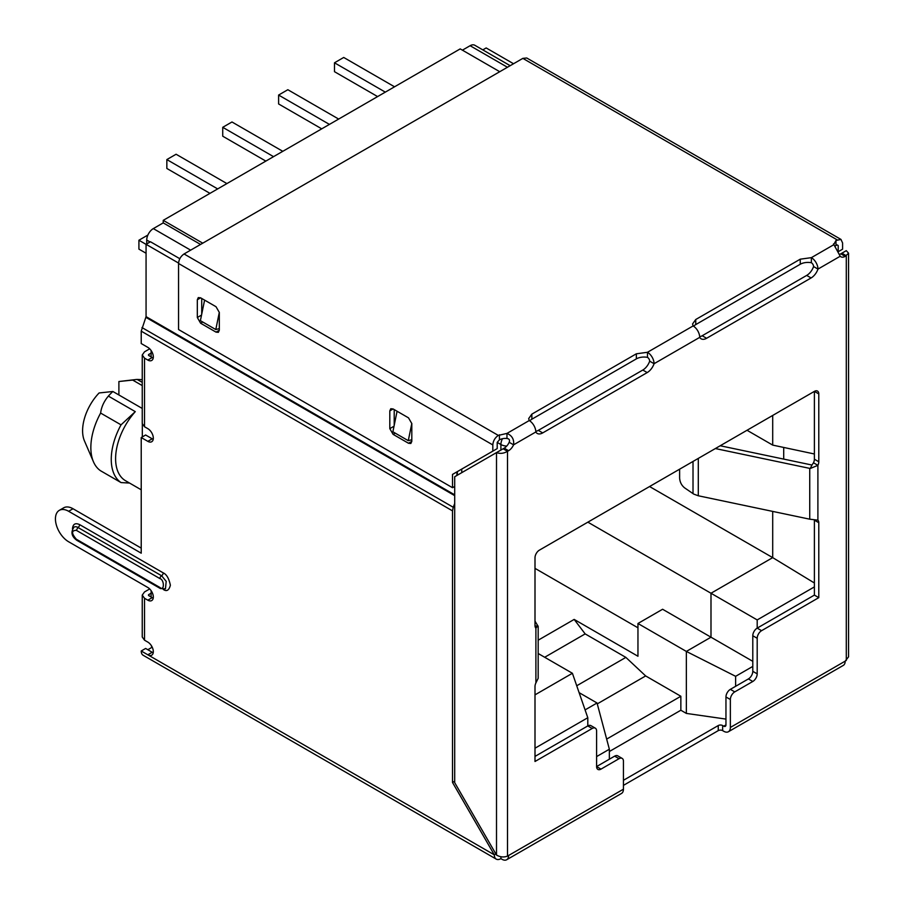 <?xml version="1.0" encoding="UTF-8"?>
<svg xmlns="http://www.w3.org/2000/svg" width="905" height="905" viewBox="0 0 905 905"><rect width="100%" height="100%" fill="white"/><g stroke="black" fill="none" stroke-linecap="round" stroke-linejoin="round"><path stroke-width="1.36" d="M606.667 739.091L680.854 696.262L680.854 710.233L686.352 713.412L725.957 719.09M680.854 710.233L609.359 751.512M152.493 647.788A9.333 5.385 -60 0 1 151.282 645.514M151.124 590.66L151.124 597.017M151.124 350.54L151.124 356.887M142.323 424.196L142.323 436.9M814.387 520.307L814.387 595.105L757.191 628.127L757.191 619.925L814.387 586.904M735.629 686.295L735.629 676.318L752.79 666.408M596.599 756.591L609.359 749.227L609.359 759.205M535.002 748.209L587.798 717.722L587.798 725.923L535.002 756.41M597.277 703.875L645.661 675.933L680.854 696.262M535.002 568.363L637.957 627.799M686.352 713.412L686.352 651.43L637.957 623.488L637.957 656.249L574.166 619.416L538.181 640.197M150.083 241.974L146.723 240.04L146.723 243.92M118.894 394.976L118.894 381.525L132.673 380.066A48.225 27.84 -60 0 1 135.399 379.591A48.225 27.84 -60 0 1 137.187 379.455L142.243 379.648M132.673 380.066L142.243 385.587M814.387 582.99L772.7 557.627L710.991 593.25L757.191 619.925M587.865 522.162L710.991 593.25L710.991 637.199L662.596 609.257L637.957 623.488M752.79 661.329L710.991 637.199L686.352 651.43L735.629 676.318M535.002 694.859L572.401 673.275L587.798 717.722M772.7 415.452L772.7 445.102L814.387 453.982M783.707 447.443L783.707 459.095M772.7 511.416L772.7 557.627L649.575 486.539M576.734 685.764L625.864 657.392L645.661 675.933M510.171 65.692L474.774 45.25A9.333 5.385 120 0 0 470.102 45.714L507.445 67.264M462.41 50.16L470.102 45.714M572.401 673.275L538.181 653.512M585.094 709.893L597.04 702.993L579.11 692.642M574.166 619.416L585.162 633.896L544.686 657.268M585.162 633.896L625.864 657.392M146.723 240.04A9.333 5.385 -60 0 1 153.318 228.603L163.228 222.89L163.228 220.345L202.754 243.174M118.894 381.525L135.399 379.591M135.286 411.639L121.032 424.841L100.625 413.065C101.349 407.092 103.928 401.435 108.362 396.096L135.286 411.639A48.225 27.84 120 0 0 125.58 480.759L141.225 489.797M142.243 408.449L112.876 391.492L99.097 392.962A37.331 21.55 120 0 0 84.47 440.95L93.464 461.81A52.117 30.091 120 0 0 100.625 470.792L121.032 482.58L129.528 483.044M108.362 396.096A48.225 27.84 -60 0 1 112.876 391.492M747.032 430.271L772.7 445.102M597.04 702.993L609.359 749.227M121.032 424.841A52.117 30.091 120 0 0 121.032 482.58M100.625 413.065A52.117 30.091 120 0 0 93.464 461.81M394.546 86.801L343.719 57.456L334.488 62.796L385.304 92.129M377.6 96.575L334.488 71.687L334.488 62.796M338.662 119.064L287.847 89.719L278.604 95.059L329.42 124.392M321.728 128.838L278.604 103.951L278.604 95.059M282.79 151.316L231.974 121.983L222.732 127.311L273.548 156.655M265.844 161.101L222.732 136.203L222.732 127.311M226.906 183.579L176.09 154.246L166.848 159.574L217.675 188.919M209.971 193.365L166.848 168.466L166.848 159.574M146.067 244.361L138.918 240.232L138.918 249.124L146.067 253.242M138.918 240.232L147.888 235.051M499.741 71.71L460.204 48.893L163.228 220.345M200.559 244.441L163.228 222.89M454.706 494.843L146.067 316.648L141.225 331.162L141.225 343.549L147.82 347.362A7.783 4.491 60 0 1 153.318 356.887A7.783 4.491 60 0 1 151.712 360.45A7.783 4.491 60 0 1 147.82 360.066L144.529 358.154L142.243 354.986L142.243 423.563L144.529 426.741L147.82 428.653A7.783 4.491 60 0 1 153.318 438.178A7.783 4.491 60 0 1 151.712 441.731A7.783 4.491 60 0 1 147.82 441.346L141.225 437.534L145.626 435L152.221 438.812A7.783 4.491 -120 0 0 153.228 439.287M141.225 548.113L73.022 508.746A18.666 10.781 60 0 0 63.689 507.818L59.3 510.352A18.666 10.781 60 0 0 56.438 525.319A18.666 10.781 60 0 0 68.633 541.767L147.82 587.492A7.783 4.491 60 0 1 153.318 597.017A7.783 4.491 60 0 1 151.712 600.569A7.783 4.491 60 0 1 147.82 600.185L144.529 598.284L142.243 595.105L144.529 591.927L149.698 588.951M142.243 595.105L142.243 637.018L144.529 640.197L147.82 642.098A7.783 4.491 60 0 1 153.318 651.623A7.783 4.491 60 0 1 151.712 655.186A7.783 4.491 60 0 1 147.82 654.801L141.225 650.989A9.333 5.385 120 0 0 143.16 655.265L496.234 859.117A9.333 5.385 120 0 0 500.906 858.653L500.906 856.764M152.04 647.29L147.82 649.722M623.443 780.291L718.253 725.55A3.111 1.799 180 0 1 722.654 725.55L723.751 726.183L725.957 724.916A3.111 1.799 60 0 1 725.312 726.33A3.111 1.799 60 0 1 723.751 726.183M757.191 673.852L757.191 638.285A6.222 3.597 -60 0 1 761.591 630.672L757.191 628.127A6.222 3.597 120 0 0 752.79 635.751L752.79 671.318L757.191 673.852A6.222 3.597 -60 0 1 752.79 681.476L734.758 691.884A6.222 3.597 120 0 0 730.358 699.508L730.358 727.45A9.333 5.385 60 0 1 728.423 731.726L843.256 665.424A9.333 5.385 -120 0 0 845.191 661.148L848.562 656.815L848.562 253.196L845.191 256.364A8.552 4.944 -60 0 1 840.915 256.794A8.552 4.944 -60 0 1 840.225 256.239L833.494 243.931M725.957 724.916L725.957 696.974L730.358 699.508M623.443 785.37L718.253 730.629A3.111 1.799 180 0 1 722.654 730.629L723.751 731.263A9.333 5.385 60 0 0 728.423 731.726M503.101 448.79L500.906 450.057L500.906 444.525L497.207 442.387L499.413 439.853A8.552 4.944 180 0 1 506.97 438.484C509.3 438.823 510.035 440.09 509.176 442.285A8.552 4.944 -60 0 1 504.209 448.156L503.101 448.79L507.501 451.324C503.847 453.484 500.182 453.914 496.506 452.602L496.506 855.055C500.171 857.148 503.836 857.499 507.501 856.107L508.61 855.474A9.333 5.385 60 0 1 506.676 859.75L621.509 793.447A9.333 5.385 -120 0 0 623.443 789.183L623.443 761.241A6.222 3.597 120 0 0 622.154 758.39A6.222 3.597 120 0 0 619.043 758.695L600.999 769.114A6.222 3.597 -60 0 1 597.888 769.42A6.222 3.597 -60 0 1 596.599 766.569L600.999 769.114M506.676 859.75A9.333 5.385 60 0 1 502.004 859.286L500.906 858.653M153.228 652.731A7.783 4.491 -120 0 1 152.221 652.267L145.626 648.455L141.225 650.989M535.036 626.215L537.887 625.751L535.896 628.138A6.222 3.597 -60 0 1 535.002 625.593L535.002 557.763A6.222 3.597 -60 0 1 539.403 550.138L814.387 391.379L814.387 459.208A6.222 3.597 -60 0 1 813.493 462.794L811.966 465.034L720.21 445.758M595.309 728.163L590.908 725.618A6.222 3.597 120 0 0 587.798 725.923L592.198 728.468A6.222 3.597 -60 0 1 595.309 728.163A6.222 3.597 -60 0 1 596.599 731.002L596.599 766.569L614.642 756.15L619.043 758.695M622.154 758.39L617.753 755.845A6.222 3.597 120 0 0 614.642 756.15M529.776 420.893A10.894 6.29 180 0 1 531.857 419.207L636.351 358.878A10.894 6.29 180 0 1 647.482 357.362A3.111 1.799 60 0 1 649.677 361.163A10.894 6.29 -60 0 1 642.799 370.043L538.305 430.373A10.894 6.29 -60 0 1 535.805 431.334M693.671 326.275A10.894 6.29 180 0 1 695.753 324.59L800.246 264.26A10.894 6.29 180 0 1 811.366 262.733A3.111 1.799 60 0 1 813.572 266.545A10.894 6.29 -60 0 1 806.694 275.414L702.201 335.744A10.894 6.29 -60 0 1 699.689 336.717M848.562 253.196L846.288 250.651L840.79 253.83A8.552 4.944 -60 0 1 839.557 254.396M752.79 671.318A6.222 3.597 -60 0 1 748.39 678.931L730.358 689.35A6.222 3.597 120 0 0 725.957 696.974M495.861 853.947L494.311 854.84A9.333 5.385 120 0 0 496.234 859.117M151.124 353.074L148.929 354.341A1.561 0.894 -0 0 0 148.465 354.986A1.561 0.894 -0 0 0 148.929 355.62L152.221 357.52A7.783 4.491 -120 0 0 153.228 357.995M151.124 593.205L148.929 594.472A1.561 0.894 -0 0 0 148.465 595.105A1.561 0.894 -0 0 0 148.929 595.739L152.221 597.651A7.783 4.491 -120 0 0 153.228 598.126M818.787 393.924L814.387 391.379A6.222 3.597 -60 0 1 817.498 391.073A6.222 3.597 -60 0 1 818.787 393.924L818.787 461.742A6.222 3.597 -60 0 1 817.894 465.34L813.493 462.794M592.198 728.468L535.002 761.49L535.002 686.556A6.222 3.597 -60 0 1 535.896 682.958L538.17 678.298L538.181 626.452L535.002 621.147M507.501 856.107L507.501 451.324L508.61 450.69L504.209 448.156M509.176 442.285L513.576 444.83A8.552 4.944 -60 0 1 508.61 450.69M649.677 361.163L654.077 363.708A10.894 6.29 -60 0 1 647.199 372.577L542.706 432.907A10.894 6.29 -60 0 1 537.265 433.45A10.894 6.29 -60 0 1 535.828 431.979L513.576 444.83C514.221 439.377 512.015 435.565 506.97 433.405L529.221 420.554A9.333 5.385 60 0 1 535.828 431.979M813.572 266.545L817.973 269.09A10.894 6.29 -60 0 1 811.095 277.959L706.59 338.289A10.894 6.29 -60 0 1 701.149 338.832A10.894 6.29 -60 0 1 699.712 337.361L654.077 363.708A9.333 5.385 60 0 0 647.482 352.283L647.482 357.362M841.888 253.196L846.288 255.73L846.288 660.514M761.591 630.672L818.787 597.651L814.387 595.105M715.357 448.552L809.737 468.383L809.737 519.187L817.894 520.16A6.222 3.597 -60 0 1 818.787 522.705L818.787 597.651M141.225 437.534L141.225 553.193L68.633 511.28A18.666 10.781 60 0 0 59.3 510.352M152.221 652.267L147.82 654.801L494.311 854.84L452.511 782.452L454.706 781.173M461.754 469.073L461.754 472.67M457.353 475.204L457.353 471.618M454.706 503.508L453.247 507.275L141.961 327.553M452.511 782.452L452.511 510.873L453.247 507.275M149.698 348.821L144.529 351.807L142.243 354.986M817.894 520.16L817.894 465.34L810.269 468.485L811.966 465.034M496.506 855.055L454.706 782.667L454.706 476.731L500.906 450.057M506.97 438.484L506.97 433.405L498.316 435.407C494.978 437.715 493.146 440.882 492.818 444.932L492.818 451.143L497.207 448.597L497.207 442.387M834.885 246.307A8.552 4.944 180 0 1 835.994 245.526L837.091 244.893L838.2 245.526L838.2 251.454M695.753 324.59L695.753 319.51L692.574 323.956L693.117 325.936A9.333 5.385 60 0 1 699.712 337.361M811.366 262.733L811.366 257.654A9.333 5.385 60 0 1 817.973 269.09L840.225 256.239M146.067 316.648L146.067 244.305L150.468 241.759L179.824 258.717M146.067 244.305L178.568 263.072M513.542 63.746L486.166 47.942L482.806 49.888M809.737 519.187L698.298 495.77L693.75 494.107L684.61 487.863C681.567 485.397 679.893 482.127 679.621 478.066L679.621 469.197M529.221 420.554L528.678 418.574L531.857 414.128L636.351 353.798L647.482 352.283L693.117 325.936M492.818 451.143L452.511 474.412L452.511 487.705L178.557 329.544L178.557 263.491L492.818 444.932M695.753 319.51L800.246 259.181L811.366 257.654L833.618 244.814L835.994 240.447L840.983 239.429L526.733 57.988L522.841 58.373L184.054 253.966C180.717 256.273 178.885 259.452 178.557 263.491M837.091 244.893L838.2 245.526L837.091 244.893M840.983 239.429L842.589 242.981L842.589 249.192L838.302 251.669M394.207 409.592L394.207 425.293M201.725 298.458L201.725 314.159M452.511 474.412L456.912 471.867L456.912 475.464M408.506 417.85L393.109 408.958L390.779 408.732L389.806 410.87L389.806 428.642L393.109 434.366L408.506 443.258L410.847 443.484L411.809 441.346L411.809 423.563L408.506 417.85M216.024 306.716L200.616 297.824L198.286 297.598L197.324 299.736L197.324 317.508L200.616 323.232L216.024 332.124L218.354 332.35L219.315 330.212L219.315 312.429L216.024 306.716M219.315 328.606L215.797 329.544L219.315 312.315M204.598 300.121L200.39 320.653L215.797 329.544M411.809 439.74L408.279 440.678L411.809 423.45M397.08 411.255L392.883 431.787L408.279 440.678M452.511 487.705L454.706 486.438M142.243 382.374L137.187 379.455M506.71 446.086A9.333 5.385 180 0 1 500.906 444.525A9.333 5.385 -60 0 1 502.456 438.721M190.661 250.165L153.318 228.603M72.479 528.746L72.479 528.746C72.932 524.029 75.319 522.649 79.629 524.617A2.33 1.346 -60 0 1 77.977 527.479A7.783 4.491 -120 0 0 74.086 527.095C70.579 531.982 71.484 536.382 76.812 540.296L160.411 588.555A2.33 1.346 -60 0 1 159.925 587.481L76.325 539.222A2.33 1.346 120 0 0 76.812 540.296M722.654 730.629L722.654 725.55M718.253 730.629L718.253 725.55M734.758 691.884L730.358 689.35M814.387 459.208L818.787 461.742M538.305 430.373L542.706 432.907M642.799 370.043L647.199 372.577M702.201 335.744L706.59 338.289M806.694 275.414L811.095 277.959M840.79 253.83L845.191 256.364M752.79 681.476L748.39 678.931M757.191 638.285L752.79 635.751M814.681 520.341L818.787 522.705M845.191 661.148L730.358 727.45M623.443 789.183L508.61 855.474M147.82 441.346L152.221 438.812M73.022 508.746L68.633 511.28M147.82 600.185L152.221 597.651M148.929 594.472L148.929 595.739M147.82 360.066L152.221 357.52M148.929 354.341L148.929 355.62M535.896 682.958L535.896 628.138M163.228 589.393L163.228 589.393C166.599 591.813 168.986 590.433 170.378 585.264C168.986 578.487 166.599 574.358 163.228 572.876L79.629 524.617M144.529 426.741L144.529 358.154M144.529 640.197L144.529 598.284M141.225 331.162L452.511 510.873M499.413 439.853L499.413 434.773M531.857 414.128L531.857 419.207M636.351 358.878L636.351 353.798M835.994 240.447L835.994 245.526M800.246 264.26L800.246 259.181M163.228 572.876A2.33 1.346 -60 0 1 161.576 575.738L77.977 527.479L76.325 530.33L159.925 578.6A2.33 1.346 -60 0 1 161.576 575.738L166.203 581.338L165.457 588.827L160.411 588.555M454.706 495.646L145.92 317.361M698.298 458.405L698.298 495.77M837.091 239.814L522.841 58.373M184.054 253.966L498.316 435.407M76.325 539.222C71.359 533.396 71.359 530.432 76.325 530.33M159.925 578.6C164.495 579.653 164.495 591.7 159.925 587.481M693.015 461.46L693.015 493.644M408.506 443.258L411.809 441.346M395.225 433.144L393.109 434.366M389.806 428.642L394.026 426.21M393.109 408.958L389.806 410.87M216.024 332.124L219.315 330.212M202.731 322.01L200.616 323.232M197.324 317.508L201.532 315.076M200.616 297.824L197.324 299.736"/></g></svg>
